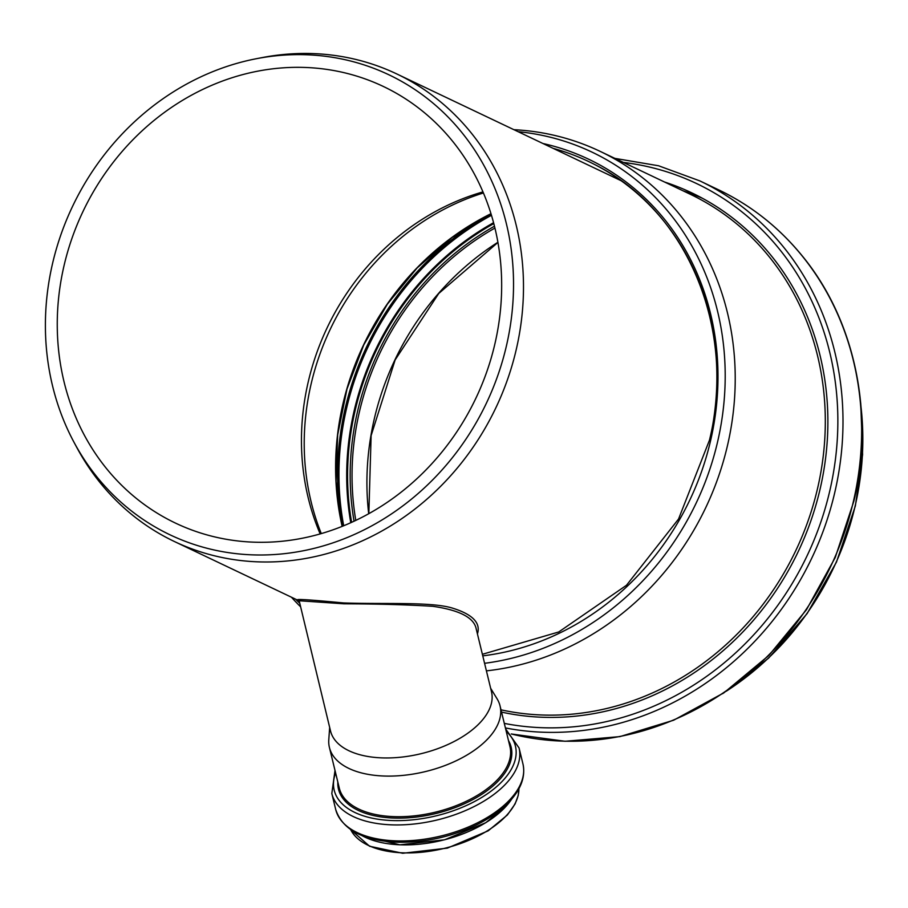 <?xml version="1.0" encoding="UTF-8"?>
<svg xmlns="http://www.w3.org/2000/svg" width="908" height="908" viewBox="0 0 908 908"><rect width="100%" height="100%" fill="white"/><g stroke="black" fill="none" stroke-linecap="round" stroke-linejoin="round"><path stroke-width="1.36" d="M74.013 442.287A254.717 229.134 115.5 0 1 256.578 58.668A254.717 229.134 115.5 0 1 513.519 287.053A254.717 229.134 115.5 0 1 251.414 554.822A254.717 229.134 115.5 0 1 74.013 442.287L76.783 447.451A258.882 232.879 -64.5 0 0 174.336 541.486L298.857 600.733L343.996 603.809C377.149 603.877 406.761 604.705 432.844 606.306C459.584 610.153 474.033 617.678 476.201 628.858L491.5 691.794A82.844 43.527 166.3 0 1 381.451 757.862A82.844 43.527 166.3 0 1 330.512 730.94L299.084 600.404C292.342 598.622 307.142 599.462 343.485 602.935C384.345 604.422 432.356 601.493 453.183 608.337C472.841 614.568 480.922 623.092 477.426 633.92M174.336 541.486A258.882 232.879 -64.5 0 0 257.089 561.814A258.882 232.879 -64.5 0 0 512.623 363.518A258.882 232.879 -64.5 0 0 396.83 73.968A258.882 232.879 -64.5 0 0 262.333 57.556L256.578 58.668M490.649 688.275L497.085 698.82A87.815 46.138 166.3 0 1 500.058 705.959A87.815 46.138 166.3 0 1 383.414 776A87.815 46.138 166.3 0 1 329.411 747.454A87.815 46.138 166.3 0 1 328.787 739.748L329.661 727.421M252.844 542.133A241.789 217.511 115.5 0 1 175.562 523.133A241.789 217.511 115.5 0 1 83.059 211.337A241.789 217.511 115.5 0 1 383.369 86.476A241.789 217.511 115.5 0 1 491.512 356.923A241.789 217.511 115.5 0 1 252.844 542.133M482.942 191.906A241.789 217.511 -64.5 0 0 320.172 533.927M486.416 670.864A276.361 248.599 -64.5 0 0 727.569 445.147A276.361 248.599 -64.5 0 0 600.018 151.307A276.361 248.599 -64.5 0 0 513.939 129.696M291.445 597.214A276.361 248.599 -64.5 0 0 300.242 606.465M484.577 663.305A272.162 244.831 -64.5 0 0 717.66 441.538A272.162 244.831 -64.5 0 0 518.105 131.683M295.611 599.201A272.162 244.831 -64.5 0 0 299.379 602.912M618.632 178.955A260.187 234.048 -64.5 0 0 613.751 177.196M483.397 192.973A245.058 220.44 -64.5 0 0 321.284 533.609M500.058 705.959L509.944 746.569A87.815 46.138 166.3 0 1 393.289 816.61A87.815 46.138 166.3 0 1 339.286 788.065L329.411 747.454M508.469 740.519A88.848 46.683 166.3 0 1 483.442 793.24A88.848 46.683 166.3 0 1 393.13 818.04A88.848 46.683 166.3 0 1 337.821 782.015M506.255 731.405A93.252 48.987 166.3 0 1 492.488 790.051A93.252 48.987 166.3 0 1 391.552 820.514A93.252 48.987 166.3 0 1 335.608 772.901M505.665 728.976L519.07 747.976A96.35 50.621 166.3 0 1 391.076 824.827A96.35 50.621 166.3 0 1 331.817 793.513L335.007 770.472M519.07 747.976L522.963 763.98A96.35 50.621 166.3 0 1 394.969 840.831A96.35 50.621 166.3 0 1 335.71 809.516L331.817 793.513M511.817 798.915A88.553 46.524 166.3 0 1 399.77 844.792A88.553 46.524 166.3 0 1 361.656 835.428M466.599 832.386A88.269 46.376 166.3 0 1 417.203 844.395M518.911 788.7A87.191 45.809 166.3 0 1 402.403 852.816A87.191 45.809 166.3 0 1 350.67 829.617M494.917 228.067A263.048 236.636 -64.5 0 0 355.788 520.409M497.89 242.288A263.048 236.636 -64.5 0 0 368.705 513.746M726.196 691.249A276.622 248.837 -64.5 0 0 855.177 505.813A276.622 248.837 -64.5 0 0 861.102 407.76M511.295 733.959A292.535 263.15 -64.5 0 0 853.543 500.83A292.535 263.15 -64.5 0 0 718.523 189.795C750.905 205.299 778.667 227.159 801.821 255.398C854.848 319.468 874.699 413.367 853.883 501.103L835.212 557.557L806.474 609.711L768.883 655.417L723.994 692.77L673.645 720.214L619.914 736.615L565.048 741.269L511.317 733.982M505.404 727.932A292.535 263.15 -64.5 0 0 834.895 491.954A292.535 263.15 -64.5 0 0 699.886 180.919L658.55 165.767L614.886 158.378M504.303 723.392A288.721 259.722 -64.5 0 0 829.855 490.558A288.721 259.722 -64.5 0 0 623.399 162.43M501.556 712.11A278.268 250.313 -64.5 0 0 820.174 488.72A278.268 250.313 -64.5 0 0 664.531 182.009M501.012 709.829A276.361 248.599 -64.5 0 0 817.654 488.016A276.361 248.599 -64.5 0 0 690.114 194.187L600.018 151.307M482.761 655.86A264.319 237.771 -64.5 0 0 710.669 440.278A264.319 237.771 -64.5 0 0 542.984 143.521M709.613 440.323A262.23 235.898 -64.5 0 0 595.954 165.188A262.23 235.898 -64.5 0 0 553.165 148.367M490.956 213.709A262.537 236.159 -64.5 0 0 342.146 526.39M702.406 198.273A278.052 250.12 -64.5 0 0 683.043 190.816M491.046 214.016A273.978 246.454 -64.5 0 0 342.441 526.277M491.444 215.309A272.831 245.432 -64.5 0 0 343.701 525.766M493.555 222.721A267.86 240.949 -64.5 0 0 350.772 522.724M493.782 223.595A267.1 240.268 -64.5 0 0 351.612 522.35M494.463 226.217A264.432 237.873 -64.5 0 0 354.063 521.226M396.83 73.968L621.106 180.703M522.963 763.98C525.573 776.249 521.317 788.507 510.183 800.765C501.613 810.072 490.207 818.187 475.985 825.134C450.209 837.278 423.525 842.965 395.945 842.193C362.417 840.343 342.339 829.458 335.71 809.516M511.862 798.858L506.21 806.168L485.746 822.716L444.568 839.798L399.838 844.837L361.588 835.405M518.933 788.666L518.241 795.385L515.108 803.92L507.356 815.009L488.164 830.843L447.349 848.129L402.732 853.27L369.59 846.256L350.636 829.594M497.913 242.447L438.757 293.466L395.162 359.874L371.122 435.59L368.841 513.667M860.761 403.617L862.6 454.658L855.359 505.949L836.472 562.097L807.11 613.615L768.611 658.13L722.745 693.61M718.523 189.795L699.886 180.919M595.954 165.188C687.719 211.235 736.694 329.627 709.454 440.198L678.548 519.036L626.497 585.263L558.738 631.968L482.386 654.293M342.237 526.356L336.062 481.206L337.663 434.921L346.992 388.999L363.745 344.926L387.375 304.135L417.135 267.928L452.048 237.499L490.99 213.8"/></g></svg>
